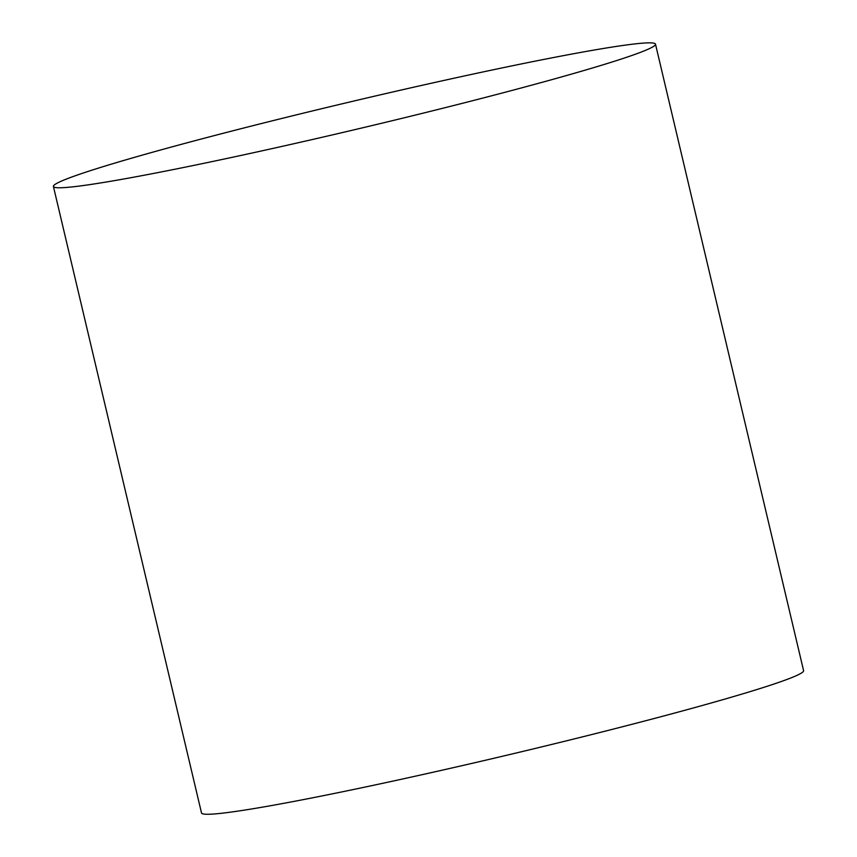 <?xml version="1.0" encoding="UTF-8"?>
<svg xmlns="http://www.w3.org/2000/svg" width="857" height="857" viewBox="0 0 857 857"><rect width="100%" height="100%" fill="white"/><g stroke="black" fill="none" stroke-linecap="round" stroke-linejoin="round"><path stroke-width="1.29" d="M53.413 186.472L201.513 812.982A309.334 14.033 -13.3 0 0 627.945 725.343A309.334 14.033 -13.3 0 0 803.587 670.656L655.487 44.146A309.334 14.033 -13.3 0 0 351.22 101.651A309.334 14.033 -13.3 0 0 53.413 186.472A309.334 14.033 -13.3 0 0 479.845 98.844A309.334 14.033 -13.3 0 0 655.487 44.146"/></g></svg>
